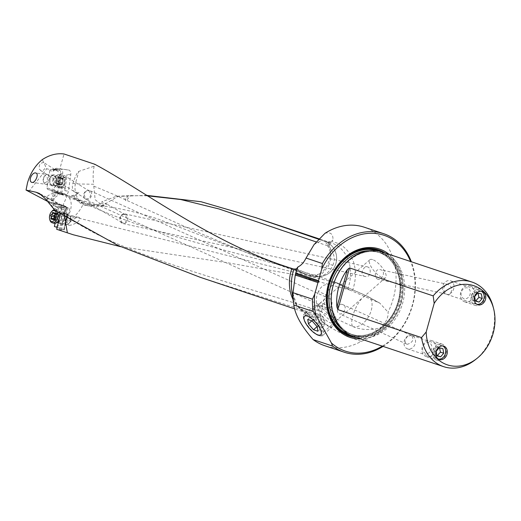 <?xml version="1.0" encoding="UTF-8"?>
<svg xmlns="http://www.w3.org/2000/svg" width="521" height="521" viewBox="0 0 521 521"><rect width="100%" height="100%" fill="white"/><g stroke="black" fill="none" stroke-linecap="round" stroke-linejoin="round"><path stroke-width="0.39" stroke-dasharray="2.6 1.95" d="M57.134 227.416L64.057 229.735L59.42 229.872L60.195 230.132L56.685 229.292M67.626 214.164L63.692 230.067L67.176 213.519L65.21 213.024L65.047 213.773L63.21 212.822A3.654 2.175 104 0 0 65.008 209.983L61.504 209.103L60.345 213.962M146.616 195.362L118.006 196.43L104.382 204.434C100.54 206.244 96.86 206.674 93.337 205.723L83.692 203.099C80.149 210.998 74.913 217.081 67.984 221.353C63.712 224.375 59.186 226.088 54.392 226.505M319.393 239.497L326.784 242.005L331.74 243.092A37.076 29.762 108.5 0 0 329.943 242.571A37.076 29.762 108.5 0 0 329.917 242.565A37.076 29.762 108.5 0 0 326.784 242.005M66.929 218.136L68.44 215.538L337.367 283.131A16.861 9.938 119.2 0 1 337.575 283.196A16.861 5.392 113.7 0 0 337.139 282.923A16.861 5.392 113.7 0 0 326.087 294.736A16.861 1.511 -154.5 0 0 318.468 291.708A16.861 1.511 -154.5 0 0 318.318 291.656L320.181 288.491L322.87 285.495L335.133 282.187L349.513 289.936L288.569 273.545L228.732 262.949L120.625 246.674M68.713 225.026C64.806 225.43 77.134 215.453 78.977 217.459C80.625 218.025 80.091 219.647 77.368 222.324C72.771 224.838 69.886 225.736 68.713 225.026L60.156 222.897A4.917 2.924 104 0 1 60.019 222.858A4.917 2.924 104 0 1 58.495 217.452A4.917 2.924 104 0 1 62.357 213.317A4.917 2.924 104 0 1 62.533 213.35A4.917 2.924 104 0 1 62.663 213.389A4.917 2.924 104 0 1 64.194 218.794A4.917 2.924 104 0 1 60.332 222.929A4.917 2.924 104 0 1 60.156 222.897M62.533 213.35L78.977 217.459M64.702 216.749L64.663 214.046A16.861 1.511 -154.5 0 0 68.44 215.538C72.823 206.127 72.028 199.139 66.05 194.587L65.802 194.45A3.654 2.156 -82.2 0 0 65.828 194.476A3.654 2.156 -82.2 0 0 68.453 191.174L70.745 174.893A4.494 2.651 -82.2 0 0 68.87 170.08A4.494 2.651 -82.2 0 0 68.752 170.054L59.869 168.745L64.037 153.982M64.663 214.046A7.906 4.702 -76 0 1 66.714 207.325A36.529 21.739 -76 0 0 62.631 205.118A36.529 21.739 -76 0 0 61.66 204.831A36.529 21.739 -76 0 0 61.296 204.746L51.175 202.532L50.96 203.424A55.063 32.764 104 0 1 53.266 203.62A55.063 32.764 104 0 1 54.698 203.874L60.228 205.085A3.654 2.175 104 0 1 60.26 205.098A3.654 2.175 104 0 1 61.504 209.103M53.051 204.193L53.481 204.297L53.116 205.548L58.026 207.723L61.537 208.602L66.812 196.612L57.877 193.096L68.57 195.994L55.174 192.737L53.051 204.193L50.96 203.424M67.176 213.519L67.261 214.541A3.51 2.091 104 0 1 66.336 214.58A3.51 2.091 104 0 1 65.548 209.82L65.268 208.244L62.246 207.579L60.677 206.388A3.654 2.175 104 0 1 62.331 205.658A3.654 2.175 104 0 1 62.422 205.678L58.202 204.753A55.063 32.764 -76 0 0 56.769 204.493A55.063 32.764 -76 0 0 53.481 204.297M55.356 192.75L57.877 193.096M293.193 268.901L309.038 275.524A18.268 10.876 -67.3 0 0 309.246 275.596A18.268 18.215 84.2 0 0 332.828 265.209A18.268 0.638 21.2 0 1 329.396 264.238A18.268 0.638 21.2 0 1 329.239 264.186L327.937 266.954L322.167 273.538L309.8 275.811L309.038 275.524C286.674 267.937 264.16 259.634 241.49 250.608L194.346 230.881L111.813 193.617L93.8 186.14L93.813 184.252L75.311 183.92A18.268 14.933 91 0 0 75.447 192.223A6.558 3.868 97.8 0 1 72.966 183.06C75.584 175.733 77.531 171.832 78.821 171.363L94.132 166.212L94.744 164.252M75.447 192.223L78.984 192.614L76.34 194.066A36.529 21.537 97.8 0 1 67.359 195.929A36.529 21.537 97.8 0 1 65.763 195.603M55.519 191.246L57.544 191.526A3.51 2.071 -82.2 0 0 58.665 192.777A3.51 2.071 -82.2 0 0 58.893 192.829A3.51 2.071 -82.2 0 0 61.035 191.051A3.51 2.071 -82.2 0 0 61.231 187.28L63.034 177.889L60.788 177.576L59.205 187L57.421 185.789A3.51 2.071 -82.2 0 0 56.919 185.489A3.51 2.071 -82.2 0 0 54.119 189.592L55.519 191.246L47.776 189.501L59.251 192.203L59.837 193.05A3.654 2.156 -82.2 0 0 60.807 193.773A3.654 2.156 -82.2 0 0 60.905 193.792L60.267 193.656A55.063 32.465 -82.2 0 1 58.847 193.395A55.063 32.465 -82.2 0 1 55.272 192.216L55.174 192.737M60.267 193.656L65.796 194.444A16.861 16.861 0 0 0 46.362 197.192L61.621 205.137L58.554 204.063L61.296 204.746M200.259 277.309L317.185 314.632L320.128 317.484A38.815 31.156 -71.5 0 1 312.971 316.755A38.815 31.156 -71.5 0 1 312.945 316.748A38.815 31.156 -71.5 0 1 291.773 290.379L296.456 303.756L299.497 307.722L308.224 313.414A37.076 29.762 108.5 0 0 310.015 313.942A37.076 29.762 108.5 0 0 310.041 313.948A37.076 29.762 108.5 0 0 317.185 314.632M320.128 317.484L321.731 320.78C330.561 328.536 343.717 335.4 361.196 341.385A62.455 50.14 -71.5 0 1 327.768 346.582A62.455 50.14 -71.5 0 1 324.739 345.703M383.065 346.393A62.455 50.14 108.5 0 0 411.362 261.776M361.196 341.385C373.922 336.631 380.304 332.092 380.337 327.768L384.785 323.092C387.292 319.393 388.386 315.746 388.067 312.157A62.455 50.14 -71.5 0 0 364.355 227.241M332.828 265.209C335.674 259.197 334.137 252.516 328.217 245.17L323.723 240.735L325.456 241.457A18.268 10.876 -67.3 0 0 325.006 241.295A18.268 18.215 -95.8 0 1 320.265 276.488L320.265 276.488A18.268 18.215 -95.8 0 1 311.805 275.335A18.268 10.876 -67.3 0 0 328.738 261.77A18.268 10.876 -67.3 0 0 325.456 241.457A18.268 18.268 0 0 1 320.265 276.488L317.706 276.749A18.268 18.268 0 0 1 309.474 275.694M324.707 241.321L323.919 240.839C322.453 240.148 319.171 241.392 314.078 244.57M327.592 242.18L330.568 241.444L332.971 240.025L328.165 245.984L327.637 245.795C332.952 254.567 329.936 261.203 330.158 261.268L329.239 264.186M328.165 245.984L328.217 245.17M327.637 245.795L316.781 242.122M147.306 195.811L130.413 195.662L116.411 196.248L102.136 201.712A14.595 6.096 -178.4 0 1 101.829 201.803L102.136 201.712M132.314 195.603L130.413 195.662C126.929 200.181 125.307 201.744 125.548 200.344L124.363 195.85M118.006 196.43L116.411 196.248M330.568 241.444A38.815 31.156 -71.5 0 1 333.779 242.024A38.815 31.156 -71.5 0 1 333.805 242.037A38.815 31.156 -71.5 0 1 352.281 291.076L379.796 303.124L388.067 312.157M324.961 233.33C330.555 231.76 333.225 233.994 332.971 240.025M349.513 289.936L352.281 291.076M318.318 291.656L317.23 294.463C316.599 296.397 314.489 305.326 320.272 311.35L319.77 311.03C235.551 283.671 141.015 259.634 85.62 228.198L54.946 210.399M52.107 200.455A16.861 9.938 -60.8 0 1 65.216 194.235A16.861 9.938 -60.8 0 1 66.05 194.587C60.019 191.969 54.249 194.229 48.733 201.353L52.875 207.176L85.62 228.198M321.731 320.78L319.77 311.03M320.272 311.35L352.854 326.563A16.861 5.392 -66.3 0 1 355.843 307.813A16.861 5.392 -66.3 0 1 366.895 295.993A16.861 5.392 -66.3 0 1 367.331 296.267A16.861 9.938 119.2 0 1 368.347 296.716A16.861 9.938 119.2 0 1 369.649 314.619A16.861 9.938 119.2 0 1 353.023 326.641L352.854 326.563M353.023 326.641C361.698 330.067 370.802 330.444 380.337 327.768M326.087 294.736A16.861 5.392 113.7 0 0 322.453 312.548M55.135 210.217L52.875 207.176M46.362 197.192L48.056 200.292A16.516 4.363 39.3 0 0 48.733 201.353M61.66 204.831L58.645 204.082L42.364 195.544M66.714 207.325L61.621 205.137M47.411 201.308L58.554 204.063M48.44 201.848L51.175 202.532L53.696 192.086L51.97 191.845L52.178 190.608M50.29 169.657L51.221 169.358L55.115 170.152L53.409 170.302L53.122 171.324L49.814 170.575L50.29 169.657L46.753 168.771L42.266 159.634M49.814 170.575L46.89 187.964L54.119 189.592A3.51 2.071 97.8 0 0 55.519 192.347A3.51 2.071 97.8 0 0 55.74 192.399L58.893 192.829M47.776 189.501L46.89 187.964M28.746 191.572L46.753 168.771M52.198 169.494L55.962 169.24L56.242 168.25L59.869 168.745M43.731 162.624L43.432 162.539C40.058 162.995 38.697 165.209 39.355 169.182L41.126 170.725C43.458 170.79 44.923 169.312 45.529 166.29M88.674 190.836L89.443 191.161L90.615 195.668C89.619 198.032 88.108 199.094 86.076 198.84L85.307 198.521L84.115 194.066C85.092 191.663 86.616 190.588 88.674 190.836M86.095 199.634A4.917 3.868 114.3 0 0 91.37 195.903A4.917 3.868 114.3 0 0 89.605 190.491A4.917 3.868 114.3 0 0 89.084 190.308A4.917 3.868 114.3 0 0 83.809 194.04A4.917 3.868 114.3 0 0 85.568 199.458A4.917 3.868 114.3 0 0 86.095 199.634M326.752 308.074C320.975 306.791 326.042 297.699 329.591 298.67C333.59 299.178 332.6 309.995 326.752 308.074L85.568 199.458M329.591 298.67L89.605 190.491M332.756 321.542A11.944 4.201 48.9 0 1 322.506 312.665A11.944 4.201 48.9 0 1 319.803 303.404A11.944 4.201 48.9 0 1 319.822 303.385A11.944 4.201 48.9 0 1 322.545 303.261A11.944 4.201 48.9 0 1 332.776 312.112A11.944 4.201 48.9 0 1 335.517 321.385A11.944 4.201 48.9 0 1 335.498 321.405A11.944 4.201 48.9 0 1 332.756 321.542M372.613 259.608A11.944 4.201 -131.1 0 0 369.864 259.745A11.944 4.201 -131.1 0 0 372.567 269.005A11.944 4.201 -131.1 0 0 382.818 277.888A11.944 4.201 -131.1 0 0 385.566 277.745A11.944 4.201 -131.1 0 0 382.863 268.484A11.944 4.201 -131.1 0 0 372.613 259.608M365.006 276.41C358.969 275.225 363.508 265.593 367.448 266.876C371.779 267.677 371.102 278.234 365.006 276.41L122.819 223.522A4.917 4.005 102.3 0 0 127.756 219.686A4.917 4.005 102.3 0 0 125.014 213.929A4.917 4.005 102.3 0 0 124.923 213.91A4.917 4.005 102.3 0 0 119.986 217.745A4.917 4.005 102.3 0 0 122.728 223.496A4.917 4.005 102.3 0 0 122.819 223.522M124.923 213.91L367.448 266.876M378.07 279.263C373.739 278.461 374.417 267.905 380.512 269.728C386.549 270.913 382.004 280.545 378.07 279.263L446.334 294.085C442.433 289.806 442.811 286.576 447.454 284.401L448.197 284.512C452.391 286.934 452.931 290.021 449.831 293.766C450.085 294.606 449.161 294.788 447.057 294.326A7.027 5.64 108.5 0 1 446.341 294.209A7.027 5.64 108.5 0 1 446.002 294.111L477.783 304.739M448.099 284.486L380.512 269.728M342.558 304.518C336.735 302.59 335.706 313.401 339.725 313.916C343.248 314.899 348.354 305.814 342.558 304.518L411.46 335.504M408.054 335.928A7.027 5.64 108.5 0 0 403.964 342.772A7.027 5.64 108.5 0 0 407.52 348.855A7.027 5.64 108.5 0 0 407.865 348.959A7.027 5.64 108.5 0 0 415.165 343.775A7.027 5.64 108.5 0 0 411.981 335.531A7.027 5.64 108.5 0 0 411.636 335.433A7.027 5.64 108.5 0 0 410.822 335.309C410.978 335.622 410.053 335.824 408.054 335.928C404.498 339.425 404.12 342.186 406.927 344.192L339.725 313.916M382.31 346.139A61.048 49.013 108.5 0 0 410.607 261.522M389.076 254.326A46.577 37.395 -71.5 0 1 401.046 302.284A46.577 37.395 -71.5 0 1 360.779 338.937M382.056 251.975A44.611 35.812 -71.5 0 1 402.694 302.962A44.611 35.812 -71.5 0 1 353.759 336.592M475.263 359.777A44.611 35.812 108.5 0 0 492.547 333.01A44.611 35.812 108.5 0 0 493.068 306.55M406.927 344.192L407.552 344.257C412.906 342.317 414.241 339.412 411.557 335.55L410.822 335.309M411.557 335.55L410.958 335.335M449.831 293.766A7.027 5.64 108.5 0 0 454.019 286.928A7.027 5.64 108.5 0 0 450.457 280.786A7.027 5.64 108.5 0 0 450.118 280.689A7.027 5.64 108.5 0 0 442.817 285.866A7.027 5.64 108.5 0 0 446.002 294.111M448.197 284.512L447.454 284.401M122.63 222.747L121.927 222.46L120.305 217.837C121.132 215.303 122.604 214.183 124.721 214.463L125.431 214.75L126.981 219.497C126.154 221.92 124.701 223.001 122.63 222.747M121.927 222.46L89.788 203.926C88.668 204.291 99.557 205.6 101.035 203.118L101.829 201.803M93.8 186.14L95.148 199.686L103.171 206.069L103.718 206.114L104.154 205.157C106.102 205.235 106.792 204.805 106.219 203.861L101.966 201.848M128.081 195.733L125.548 200.344M94.132 166.212C92.914 172.79 92.803 178.801 93.813 184.252M104.154 205.157C103.314 205.476 100.012 205.437 94.255 205.033L90.146 202.721L80.312 200.168L74.288 197.042L74.171 196.222L76.965 194.151L76.34 194.066M78.984 192.614L76.965 194.151M76.138 194.756A18.268 14.933 91 0 0 86.812 205.489A18.268 14.933 91 0 0 89.592 205.86L89.592 205.86A18.268 14.933 91 0 0 94.255 205.033M89.104 203.652L90.146 202.721M74.171 196.222L68.57 195.994M83.692 203.099L66.812 196.612M67.984 221.353L61.537 208.602M55.063 223.34L58.137 208.765A1.407 1.127 98.1 0 0 58.026 207.723M62.246 207.579L55.167 206.576M60.475 206.596L53.116 205.548M65.047 213.773L65.62 213.428A3.654 2.175 -76 0 0 67.561 209.676A3.654 2.175 -76 0 0 66.18 206.57A3.654 2.175 -76 0 0 66.141 206.563L64.838 206.277A3.654 2.175 -76 0 0 64.741 206.264A3.654 2.175 -76 0 0 63.087 206.987L62.461 207.638M60.195 230.132L65.008 209.983M59.42 229.872L62.982 212.965M61.387 230.035L64.832 213.721M62.305 212.581A5.62 3.347 104 0 1 64.467 218.546A5.62 3.347 104 0 1 59.987 223.568A5.62 3.347 104 0 1 57.824 217.602A5.62 3.347 104 0 1 62.305 212.581M67.261 214.541A3.51 2.091 -76 0 0 69.423 211.116A3.51 2.091 -76 0 0 68.225 207.814A3.51 2.091 -76 0 0 68.134 207.788A3.51 2.091 -76 0 0 65.548 209.82L58.137 208.765M63.295 207.755A3.51 2.091 104 0 1 65.066 207.026A3.51 2.091 104 0 1 65.158 207.052A3.51 2.091 104 0 1 66.414 209.54A3.51 2.091 104 0 1 65.21 213.024M55.962 169.24L59.212 169.97L55.115 170.152M56.242 168.25L61.224 168.98A4.494 2.651 -82.2 0 0 61.204 168.98A4.494 2.651 -82.2 0 0 59.29 169.892L59.212 169.97M52.126 185.873A5.62 3.315 -82.2 0 0 56.294 181.061A5.62 3.315 -82.2 0 0 53.982 174.795A5.62 3.315 -82.2 0 0 49.814 179.602A5.62 3.315 -82.2 0 0 52.126 185.873M57.544 191.526L50.016 189.813M59.251 192.203L56.594 191.292M56.672 193.167A55.063 32.465 97.8 0 1 55.252 192.9A55.063 32.465 97.8 0 1 51.97 191.845M55.272 192.216L53.696 192.086M61.367 186.472L61.83 187.143A3.654 2.156 97.8 0 1 62.155 191.331A3.654 2.156 97.8 0 1 59.752 193.643L58.43 193.447A3.654 2.156 97.8 0 1 58.339 193.434A3.654 2.156 97.8 0 1 57.362 192.711L56.366 191.259M63.034 177.889L65.835 177.563A4.494 2.651 -82.2 0 0 67.15 174.405L64.858 190.679A3.654 2.156 -82.2 0 0 64.304 187.488L61.589 186.505M65.815 194.476L59.739 193.643A3.654 2.156 97.8 0 1 59.739 193.643L65.828 194.476M51.221 169.358L54.138 170.022L54.79 169.273A4.494 2.651 97.8 0 1 56.711 168.361L60.657 168.947A4.494 2.651 97.8 0 1 60.775 168.967A4.494 2.651 97.8 0 1 62.709 172.243A4.494 2.651 97.8 0 1 61.335 176.945L60.788 177.576L58.945 176.671L59.804 175.681A3.093 1.823 97.8 0 0 60.742 172.379A3.093 1.823 97.8 0 0 59.335 170.185A1.407 1.133 -81.6 0 1 60.657 168.947L68.752 170.054M59.205 187L61.231 187.28M58.945 176.671L57.421 185.789A3.51 2.071 97.8 0 1 58.144 189.846A3.51 2.071 97.8 0 1 55.74 192.399M65.653 177.772L64.076 187.156M51.866 185.105A4.917 2.898 -82.2 0 0 52.035 185.15A4.917 2.898 -82.2 0 0 52.178 185.176A4.917 2.898 -82.2 0 0 55.682 180.969A4.917 2.898 -82.2 0 0 53.832 175.505A4.917 2.898 -82.2 0 0 53.663 175.46A4.917 2.898 -82.2 0 0 53.52 175.434A4.917 2.898 -82.2 0 0 50.023 179.641A4.917 2.898 -82.2 0 0 51.866 185.105M44.552 182.689A3.51 2.071 -82.2 0 0 47.242 179.927A3.51 2.071 -82.2 0 0 45.959 175.831A3.51 2.071 -82.2 0 0 44.083 176.678A3.51 2.071 -82.2 0 0 43.432 181.432A3.51 2.071 -82.2 0 0 44.552 182.689M47.365 174.62A4.917 2.898 -82.2 0 0 47.046 174.542A4.917 2.898 -82.2 0 0 44.741 175.798A4.917 2.898 -82.2 0 0 43.829 182.461A4.917 2.898 -82.2 0 0 45.399 184.213A4.917 2.898 -82.2 0 0 45.711 184.284A4.917 2.898 -82.2 0 0 49.208 180.077A4.917 2.898 -82.2 0 0 47.365 174.62M59.869 174.502A6.747 3.973 -82.2 0 0 59.44 174.405A6.747 3.973 -82.2 0 0 57.694 174.795A6.747 3.973 -82.2 0 0 54.581 180.54A6.747 3.973 -82.2 0 0 56.034 186.915A6.747 3.973 -82.2 0 0 57.173 187.664A6.747 3.973 -82.2 0 0 57.603 187.762A6.747 3.973 -82.2 0 0 62.403 181.992A6.747 3.973 -82.2 0 0 59.869 174.502M59.199 187.944A6.747 3.973 97.8 0 1 56.665 180.455A6.747 3.973 97.8 0 1 61.465 174.678A6.747 3.973 97.8 0 1 61.895 174.782A6.747 3.973 97.8 0 1 64.05 177.192A6.747 3.973 97.8 0 1 62.794 186.323A6.747 3.973 97.8 0 1 59.628 188.042A6.747 3.973 97.8 0 1 59.199 187.944M60.325 186.967A5.62 3.315 97.8 0 1 58.267 180.422A5.62 3.315 97.8 0 1 62.572 176A5.62 3.315 97.8 0 1 64.363 178.006A5.62 3.315 97.8 0 1 63.321 185.619A5.62 3.315 97.8 0 1 60.325 186.967M63.061 178.384A0.69 0.404 -82.2 0 0 62.741 178.488A1.596 0.944 97.8 0 1 62.11 178.755A1.596 0.944 97.8 0 1 62.012 178.736A1.596 0.944 97.8 0 1 61.465 178.058A0.69 0.404 -82.2 0 0 60.677 178.495A1.596 0.944 97.8 0 1 59.648 180.188A0.69 0.404 -82.2 0 0 59.381 181.49A1.596 0.944 97.8 0 1 59.628 183.613A0.69 0.404 -82.2 0 0 60.149 184.48A1.596 0.944 97.8 0 1 60.781 184.213A1.596 0.944 97.8 0 1 60.885 184.239A1.596 0.944 97.8 0 1 61.426 184.909A0.69 0.404 -82.2 0 0 62.214 184.48A1.596 0.944 97.8 0 1 63.243 182.78A0.69 0.404 -82.2 0 0 63.51 181.484A1.596 0.944 97.8 0 1 63.262 179.354A0.69 0.404 -82.2 0 0 63.061 178.384M63.262 179.354L59.7 178.866L59.648 177.915L58.319 178.234L62.11 178.755M59.7 178.866L59.948 180.989L63.51 181.484M63.243 182.78L59.681 182.291L60.293 181.764L59.948 180.989M59.681 182.291L58.254 184.734L57.089 183.718L56.424 184.121L55.851 180.279A7.854 0.697 11.6 0 0 57.232 180.904A7.854 0.697 11.6 0 0 60.293 181.764M57.089 183.718L56.587 183.991L60.149 184.48M59.648 180.188L56.086 179.699L55.851 180.279M56.086 179.699L57.818 177.303L58.319 178.234M69.69 216.586A3.51 2.091 104 0 1 70.817 218.052A3.51 2.091 104 0 1 69.677 222.636A3.51 2.091 104 0 1 67.802 223.353A3.51 2.091 104 0 1 66.76 219.308A3.51 2.091 104 0 1 69.69 216.586M66.33 224.427A4.917 2.924 104 0 1 64.838 218.879A4.917 2.924 104 0 1 68.837 214.926A4.917 2.924 104 0 1 68.967 214.965A4.917 2.924 104 0 1 70.55 217.016A4.917 2.924 104 0 1 68.948 223.431A4.917 2.924 104 0 1 66.46 224.466A4.917 2.924 104 0 1 66.33 224.427M54.002 223.235A6.747 4.012 104 0 1 51.963 215.622A6.747 4.012 104 0 1 57.447 210.197A6.747 4.012 104 0 1 57.629 210.25A6.747 4.012 104 0 1 58.958 211.246A6.747 4.012 104 0 1 59.928 213.688M57.733 212.255A6.747 4.012 -76 0 0 55.656 209.761A6.747 4.012 -76 0 0 55.48 209.709A6.747 4.012 -76 0 0 54.34 209.696M52.061 211.135A6.747 4.012 -76 0 0 49.866 219.934M60.039 215.245A6.747 4.012 104 0 1 58.938 219.855M54.334 216.892L54.438 219.914L55.864 219.66L56.268 220.526L58.196 218.188L54.718 217.316M55.076 216.039L58.547 216.905L58.196 218.188M58.547 216.905L58.144 213.805L57.421 214.242L56.314 213.193L54.692 215.616M442.791 345.951A6.968 5.594 108.5 0 0 441.815 345.586A6.968 5.594 108.5 0 0 434.507 350.933A6.968 5.594 108.5 0 0 438.07 359.002A6.968 5.594 108.5 0 0 438.402 359.073M441.73 344.016A8.427 6.766 108.5 0 0 432.964 350.236A8.427 6.766 108.5 0 0 436.793 360.128A8.427 6.766 108.5 0 0 437.197 360.245A8.427 6.766 108.5 0 0 445.963 354.026A8.427 6.766 108.5 0 0 442.14 344.14A8.427 6.766 108.5 0 0 441.73 344.016M426.556 356.683A8.427 6.766 -71.5 0 1 426.145 356.566A8.427 6.766 -71.5 0 1 422.316 346.68A8.427 6.766 -71.5 0 1 431.082 340.46A8.427 6.766 -71.5 0 1 431.492 340.578A8.427 6.766 -71.5 0 1 435.315 350.464A8.427 6.766 -71.5 0 1 426.556 356.683M425.716 353.453A5.62 4.513 -71.5 0 1 422.844 346.947A5.62 4.513 -71.5 0 1 428.737 342.629A5.62 4.513 -71.5 0 1 431.609 349.135A5.62 4.513 -71.5 0 1 425.716 353.453M442.915 348.692L439.737 347.631A8.701 0.326 15.6 0 0 436.051 346.712A8.72 4.643 -39.4 0 0 432.997 350.288L436.175 351.349M439.229 347.774L436.051 346.712M432.997 350.288A8.72 4.311 -111.5 0 0 433.785 354.827A8.701 0.326 -164.4 0 1 436.911 355.602M436.963 355.889L433.785 354.827M481.267 291.2A6.968 5.594 108.5 0 0 480.297 290.835A6.968 5.594 108.5 0 0 472.983 296.189A6.968 5.594 108.5 0 0 476.546 304.251A6.968 5.594 108.5 0 0 476.884 304.323M480.212 289.272A8.427 6.766 108.5 0 0 471.446 295.492A8.427 6.766 108.5 0 0 475.269 305.378A8.427 6.766 108.5 0 0 475.68 305.501A8.427 6.766 108.5 0 0 484.445 299.275A8.427 6.766 108.5 0 0 480.616 289.389A8.427 6.766 108.5 0 0 480.212 289.272M465.032 301.939A8.427 6.766 -71.5 0 1 464.628 301.822A8.427 6.766 -71.5 0 1 460.798 291.929A8.427 6.766 -71.5 0 1 469.564 285.71A8.427 6.766 -71.5 0 1 469.975 285.827A8.427 6.766 -71.5 0 1 473.797 295.72A8.427 6.766 -71.5 0 1 465.032 301.939M464.198 298.702A5.62 4.513 -71.5 0 1 461.326 292.196A5.62 4.513 -71.5 0 1 467.22 287.885A5.62 4.513 -71.5 0 1 470.092 294.385A5.62 4.513 -71.5 0 1 464.198 298.702M481.397 293.948L478.219 292.887A8.701 0.326 15.6 0 0 474.533 291.962A8.72 4.643 -39.4 0 0 471.472 295.537L474.651 296.605M477.711 293.023L474.533 291.962M471.472 295.537A8.72 4.311 -111.5 0 0 472.267 300.076A8.701 0.326 -164.4 0 1 475.393 300.851M475.445 301.138L472.267 300.076M307.123 315.133A13.331 4.696 -131.1 0 0 303.372 317.185A13.331 4.696 -131.1 0 0 308.621 327.637A13.331 4.696 -131.1 0 0 318.52 335.537A13.331 4.696 -131.1 0 0 319.607 335.804A13.331 4.696 -131.1 0 0 319.894 327.064A13.331 4.696 -131.1 0 0 307.123 315.133M307.37 313.896A14.23 5.008 48.9 0 1 319.529 324.394A14.23 5.008 48.9 0 1 322.857 335.465A14.23 5.008 48.9 0 1 320.702 335.96A14.23 5.008 48.9 0 1 319.536 335.674A14.23 5.008 48.9 0 1 308.966 327.24A14.23 5.008 48.9 0 1 303.365 316.084A14.23 5.008 48.9 0 1 304.153 314.013A14.23 5.008 48.9 0 1 307.37 313.896M329.285 326.582A13.715 4.826 48.9 0 1 317.465 316.312A13.715 4.826 48.9 0 1 314.463 305.71A13.715 4.826 48.9 0 1 316.442 305.319A13.715 4.826 48.9 0 1 317.569 305.593A13.715 4.826 48.9 0 1 327.748 313.72A13.715 4.826 48.9 0 1 333.147 324.472A13.715 4.826 48.9 0 1 332.489 326.38A13.715 4.826 48.9 0 1 329.285 326.582M320.747 306.016A10.902 3.836 48.9 0 1 328.849 312.476A10.902 3.836 48.9 0 1 333.134 321.027A10.902 3.836 48.9 0 1 330.067 322.701A10.902 3.836 48.9 0 1 319.62 312.945A10.902 3.836 48.9 0 1 319.855 305.794A10.902 3.836 48.9 0 1 320.747 306.016M311.897 320.832L315.361 317.817L320.441 323.704L324.837 325.176L317.901 331.226M317.074 326.641L320.441 323.704M324.837 325.176L324.896 322.44L324.16 320.754L319.08 314.866L317.146 313.707L314.684 313.395L315.361 317.817M317.217 326.804L324.16 320.754M312.144 320.916L319.08 314.866M307.742 319.445L314.684 313.395M347.65 289.272A37.076 29.762 108.5 0 0 331.74 243.092L319.783 239.093M58.202 204.753L54.698 203.874M293.062 299.608A37.076 29.762 108.5 0 0 308.224 313.414L294.632 308.875M296.429 268.908L311.805 275.335L309.246 275.596L293.349 268.947M377.94 302.206L367.331 296.267L337.575 283.196L349.838 290.054M48.056 200.292L45.587 198.996M356.794 337.608A45.503 36.529 108.5 0 0 399.6 301.867A45.503 36.529 108.5 0 0 385.091 252.991M352.411 336.104A44.708 35.89 108.5 0 0 398.793 301.652A44.708 35.89 108.5 0 0 380.688 251.558M378.155 250.972A44.331 35.591 -71.5 0 1 398.5 301.581A44.331 35.591 -71.5 0 1 350.04 335.049M368.699 250.751A43.204 34.686 -71.5 0 1 378.272 252.19A43.204 34.686 -71.5 0 1 398.259 301.574A43.204 34.686 -71.5 0 1 350.867 334.143A43.204 34.686 -71.5 0 1 342.349 329.532M333.16 285.521A43.204 34.686 108.5 0 0 353.147 334.905A43.204 34.686 108.5 0 0 400.538 302.336A43.204 34.686 108.5 0 0 380.551 252.959A43.204 34.686 108.5 0 0 333.16 285.521M401.248 302.551A43.536 34.953 -71.5 0 1 355.602 335.98A43.536 34.953 -71.5 0 1 333.349 285.612A43.536 34.953 -71.5 0 1 378.995 252.177A43.536 34.953 -71.5 0 1 401.248 302.551M101.035 203.118L104.382 204.434M72.966 183.06A18.268 0.684 15.6 0 0 75.311 183.92L78.821 171.363M86.812 205.489A18.268 10.329 104.1 0 1 85.464 205.307A18.268 10.329 104.1 0 1 85.014 205.176A18.268 10.329 104.1 0 1 80.312 200.168M93.337 205.723L68.655 196.013M65.268 208.244L57.362 207.124M64.838 206.277L62.422 205.678M60.228 205.085L66.141 206.563M65.62 213.428L63.21 212.822M60.677 206.388L63.087 206.987M53.122 171.324L54.073 170.224A1.407 0.84 -139.1 0 1 54.138 169.455A1.407 0.84 -139.1 0 1 54.79 169.273L59.29 169.892M53.344 170.374L54.138 169.455L56.711 168.361A4.494 2.651 97.8 0 1 56.724 168.368A1.407 1.133 98.4 0 0 55.402 169.599L59.335 170.185M54.073 170.224A3.093 1.823 97.8 0 1 55.402 169.599M58.43 193.447L60.905 193.792M64.858 190.679L68.453 191.174M61.83 187.143L64.304 187.488M70.745 174.893L67.15 174.405M65.835 177.563L61.335 176.945A1.407 0.84 -139.1 0 1 59.804 175.681M59.837 193.05L57.362 192.711M54.705 185.496A4.917 2.898 97.8 0 1 52.862 180.032A4.917 2.898 97.8 0 1 56.359 175.824A4.917 2.898 97.8 0 1 56.672 175.896A4.917 2.898 97.8 0 1 58.521 181.36A4.917 2.898 97.8 0 1 55.018 185.567A4.917 2.898 97.8 0 1 54.705 185.496M57.271 175.792A5.106 3.009 -82.2 0 0 55.623 176.013A5.106 3.009 -82.2 0 0 53.272 180.364A5.106 3.009 -82.2 0 0 54.366 185.189A5.106 3.009 -82.2 0 0 55.233 185.756A5.106 3.009 -82.2 0 0 59.14 181.738A5.106 3.009 -82.2 0 0 57.271 175.792M62.741 178.488L59.179 178M62.214 184.48L58.652 183.991M61.426 184.909L57.864 184.421M59.628 183.613L56.066 183.125M59.381 181.49L55.819 181.002M60.677 178.495L57.115 178.006M61.465 178.058L57.896 177.57M58.385 222.174A4.917 2.924 -76 0 0 61.556 217.452A4.917 2.924 -76 0 0 59.895 212.698A4.917 2.924 -76 0 0 59.765 212.659A4.917 2.924 -76 0 0 55.767 216.612A4.917 2.924 -76 0 0 57.258 222.167A4.917 2.924 -76 0 0 57.388 222.206A4.917 2.924 -76 0 0 57.805 222.259M57.727 222.291L58.17 222.089A5.106 3.041 104 0 1 56.659 222.213A5.106 3.041 104 0 1 55.141 216.332A5.106 3.041 104 0 1 59.401 212.379A5.106 3.041 104 0 1 60.403 213.135A5.106 3.041 104 0 1 61.029 217.824A5.106 3.041 104 0 1 58.437 221.953M53.552 218.989L57.03 219.855M53.311 219.562L56.196 220.279M54.966 213.936L58.437 214.808M55.031 213.213L57.961 213.949M53.214 212.653L56.685 213.519M55.037 213.74L55.858 213.942M53.585 218.781L54.444 218.996M51.442 218.983L54.92 219.849M259.745 219.015L255.694 217.661M379.796 303.124L368.347 296.716A16.861 16.861 0 0 0 366.895 295.993L337.139 282.923A16.861 16.861 0 0 0 335.133 282.187M335.446 282.284C253.968 253.499 156.378 240.103 65.796 194.444M46.616 197.257L39.283 193.408M89.469 191.181L44.187 162.858M85.281 198.501L40.377 170.413M319.803 303.404L369.864 259.745M335.498 321.405L385.566 277.745M335.517 321.385L320.708 334.743M319.822 303.385L304.577 316.24M350.867 334.143C368.712 340.871 392.079 324.922 398.057 301.49C404.42 280.22 395.029 257.218 378.272 252.19L380.551 252.959C362.707 246.225 339.34 262.174 333.368 285.606C326.999 306.882 336.397 329.878 353.147 334.905L350.867 334.143M411.981 335.531L443.755 346.159M407.52 348.855L439.301 359.483M450.457 280.786L482.238 291.415M125.431 214.75L105.366 203.255M309.8 275.811C254.938 255.804 205.04 237.14 160.097 219.81C141.184 213.219 122.207 208.634 103.171 206.069M103.718 206.114L89.592 205.86A18.268 18.268 0 0 1 74.288 197.042M67.359 195.929L70.153 196.313M66.18 206.57L60.26 205.098M67.613 214.209L64.291 229.95M68.134 207.788L65.066 207.026M47.698 189.488L55.421 191.233M52.178 185.176L32.107 182.415M53.52 175.434L35.669 172.979M43.432 181.432L43.829 182.461M44.083 176.678L44.741 175.798M57.694 174.795L55.623 176.013L47.046 174.542M56.034 186.915L54.366 185.189L45.711 184.284M61.465 174.678L59.44 174.405M64.363 178.006L64.05 177.192M63.321 185.619L62.794 186.323M59.628 188.042L57.603 187.762M59.583 177.902L63.015 178.371M58.293 184.74L61.706 185.209M57.017 183.698L60.781 184.213M56.45 184.128L59.876 184.597M57.766 177.29L61.185 177.759M58.958 211.246L60.403 213.135L59.765 212.659L68.837 214.926M55.48 209.709L57.447 210.197M58.319 222.434L66.46 224.466M70.817 218.052L70.55 217.016M69.677 222.636L68.948 223.431M56.288 220.533L52.96 219.706M58.131 213.805L54.803 212.972M57.453 214.248L55.05 213.649M56.294 213.193L52.973 212.36M54.464 219.927L51.13 219.094M55.864 219.66L53.539 219.074M426.145 356.566L436.793 360.128M431.492 340.578L442.14 344.14M464.628 301.822L475.269 305.378M469.975 285.827L480.616 289.389M319.607 335.804L320.702 335.96M303.372 317.185L303.365 316.084M314.463 305.71L304.153 314.013M332.489 326.38L322.857 335.465M333.134 321.027L333.147 324.472M319.855 305.794L316.442 305.319M324.746 321.861L322.929 316.521L317.914 314.013"/><path stroke-width="0.78" d="M120.625 246.674L73.285 234.769L56.685 229.292L60.345 213.962M55.063 223.34L54.392 226.505L57.134 227.416M319.393 239.497L255.7 217.654L201.06 201.738L146.616 195.362M67.365 232.867L65.314 220.904L66.929 218.136M65.314 220.904L64.702 216.749M410.607 261.522A61.048 49.013 108.5 0 0 381.138 234.463A61.048 49.013 108.5 0 0 321.717 269.083L318.487 280.656L295.798 273.069L297.966 266.941L296.429 268.908L293.968 269.077L291.871 268.458C213.089 244.004 141.66 189.077 94.744 164.252L64.037 153.982C56.711 153.037 49.449 154.926 42.266 159.634C35.252 165.431 30.329 173.187 27.496 182.891L26.05 190.08L47.411 201.308M294.632 308.875L200.259 277.309L117.961 245.45L54.946 210.399L45.587 198.996L39.283 193.408L36.034 192.223L26.05 190.08M35.988 173.057C32.198 171.578 27.782 181.21 31.794 182.343C35.05 183.653 39.342 173.962 35.988 173.057L35.669 172.979M344.127 352.183L324.739 345.703A62.455 50.14 -71.5 0 1 313.101 339.562C301.568 326.328 295.147 314.814 293.824 305.039A62.455 50.14 -71.5 0 1 293.694 304.153A62.455 50.14 -71.5 0 1 293.062 292.698L295.264 274.984L317.953 282.571L314.723 294.15L312.45 299.178A62.455 50.14 108.5 0 0 313.212 311.519L315.824 315.036L331.467 343.059L332.489 346.048A62.455 50.14 108.5 0 0 344.127 352.183A62.455 50.14 108.5 0 0 347.149 353.069A62.455 50.14 108.5 0 0 383.065 346.393M295.798 273.069L295.264 274.984M411.362 261.776A62.455 50.14 108.5 0 0 383.743 233.727L364.355 227.241A62.455 50.14 -71.5 0 0 361.333 226.361A62.455 50.14 -71.5 0 0 324.961 233.33L314.078 244.57L306.061 258.058L322.401 263.522L321.717 269.083M383.743 233.727A62.455 50.14 108.5 0 0 380.721 232.841A62.455 50.14 108.5 0 0 322.401 263.522M313.101 339.562L332.489 346.048M306.061 258.058C303.86 262.48 301.164 265.436 297.966 266.941M316.781 242.122L219.107 208.986L180.702 199.523L147.306 195.811M307.377 316.11A12.276 4.318 48.9 0 1 317.895 325.208A12.276 4.318 48.9 0 1 320.708 334.743A12.276 4.318 48.9 0 1 317.869 334.905A12.276 4.318 48.9 0 1 307.312 325.749A12.276 4.318 48.9 0 1 304.577 316.24A12.276 4.318 48.9 0 1 307.377 316.11M313.212 311.519L293.824 305.039M293.062 292.698L312.45 299.178M314.723 294.15A61.048 49.013 108.5 0 0 315.824 315.036M331.467 343.059A61.048 49.013 108.5 0 0 348.321 351.981A61.048 49.013 108.5 0 0 382.31 346.139M318.487 280.656L318.995 281.809L317.953 282.571M360.779 338.937A46.577 37.395 -71.5 0 1 328.412 284.16A46.577 37.395 -71.5 0 1 389.076 254.326M295.407 273.922L318.995 281.809M443.612 366.641L353.759 336.592A44.611 35.812 -71.5 0 1 333.121 285.606A44.611 35.812 -71.5 0 1 382.056 251.975L471.909 282.024A44.611 35.812 108.5 0 0 469.747 281.399A44.611 35.812 108.5 0 0 433.185 295.882L434.175 303.404L426.198 331.981L421.535 337.608A44.611 35.812 108.5 0 0 443.612 366.641A44.611 35.812 108.5 0 0 445.774 367.272A44.611 35.812 108.5 0 0 475.263 359.777L476.962 358.428A41.719 33.494 108.5 0 0 493.608 308.647A41.719 33.494 108.5 0 0 471.805 285.124A41.719 33.494 108.5 0 0 434.175 303.404M347.435 269.552A44.611 35.812 108.5 0 0 338.683 287.462A44.611 35.812 108.5 0 0 336.944 307.123L337.875 309.63L349.526 267.905L347.435 269.552L336.944 307.123M349.526 267.905L433.185 295.882M493.608 308.647L493.068 306.55A44.611 35.812 108.5 0 0 471.909 282.024M421.535 337.608L337.875 309.63M426.198 331.981A41.719 33.494 108.5 0 0 449.376 365.436A41.719 33.494 108.5 0 0 476.962 358.428M439.639 359.588A7.027 5.64 -71.5 0 1 439.301 359.483A7.027 5.64 -71.5 0 1 436.116 351.245A7.027 5.64 -71.5 0 1 443.417 346.061A7.027 5.64 -71.5 0 1 443.755 346.159A7.027 5.64 -71.5 0 1 446.946 354.404A7.027 5.64 -71.5 0 1 439.639 359.588M478.122 304.837A7.027 5.64 -71.5 0 1 477.783 304.739A7.027 5.64 -71.5 0 1 474.592 296.495A7.027 5.64 -71.5 0 1 481.899 291.311A7.027 5.64 -71.5 0 1 482.238 291.415A7.027 5.64 -71.5 0 1 485.429 299.653A7.027 5.64 -71.5 0 1 478.122 304.837M54.34 209.696A6.747 4.012 -76 0 0 52.061 211.135L51.481 211.767A5.62 3.347 -76 0 0 49.651 219.1A5.62 3.347 -76 0 0 51.455 221.445A5.62 3.347 -76 0 0 56.144 217.094A5.62 3.347 -76 0 0 54.477 210.621A5.62 3.347 -76 0 0 51.481 211.767M49.651 219.1L49.866 219.934A6.747 4.012 -76 0 0 52.035 222.741A6.747 4.012 -76 0 0 52.211 222.793A6.747 4.012 -76 0 0 56.835 219.621A6.747 4.012 -76 0 0 57.733 212.255M52.947 219.699A0.69 0.41 104 0 1 52.725 219.413A1.596 0.951 -76 0 0 52.211 218.748A1.596 0.951 -76 0 0 52.165 218.735A1.596 0.951 -76 0 0 51.442 218.983A0.69 0.41 104 0 1 50.973 218.13A1.596 0.951 -76 0 0 50.856 216.026A0.69 0.41 104 0 1 51.214 214.75A1.596 0.951 -76 0 0 52.38 213.076A0.69 0.41 104 0 1 53.214 212.653A1.596 0.951 -76 0 0 53.728 213.317A1.596 0.951 -76 0 0 53.767 213.33A1.596 0.951 -76 0 0 54.49 213.082A0.69 0.41 104 0 1 54.966 213.936A1.596 0.951 -76 0 0 55.076 216.039A0.69 0.41 104 0 1 54.718 217.316A1.596 0.951 -76 0 0 53.552 218.989A0.69 0.41 104 0 1 52.947 219.699M59.928 213.688A6.747 4.012 104 0 1 60.039 215.245M58.938 219.855A6.747 4.012 104 0 1 56.008 223.073A6.747 4.012 104 0 1 54.184 223.288A6.747 4.012 104 0 1 54.002 223.235M54.816 215.609L54.034 216.111L54.744 217.316M438.402 359.073A6.968 5.594 108.5 0 0 445.247 354.065A6.968 5.594 108.5 0 0 442.791 345.951M440.655 356.807L436.963 355.889L436.175 351.349L439.229 347.774L442.915 348.692L443.71 353.231L440.655 356.807L437.477 355.745A8.72 4.643 140.6 0 1 440.532 352.17A8.72 4.311 68.5 0 1 439.744 347.904M436.911 355.602A8.701 0.326 -164.4 0 1 437.477 355.745M443.71 353.231L440.532 352.17M476.884 304.323A6.968 5.594 108.5 0 0 483.729 299.321A6.968 5.594 108.5 0 0 481.267 291.2M479.131 302.063L475.445 301.138L474.651 296.605L477.711 293.023L481.397 293.948L482.192 298.481L479.131 302.063L475.953 301.001A8.72 4.643 140.6 0 1 479.014 297.419A8.72 4.311 68.5 0 1 478.226 293.154M475.393 300.851A8.701 0.326 -164.4 0 1 475.953 301.001M482.192 298.481L479.014 297.419M308.419 323.867L307.742 319.445L312.144 320.916L317.217 326.804L317.901 331.226L313.499 329.754L308.419 323.867L311.897 320.832M313.499 329.754L317.074 326.641M291.871 268.458A37.076 29.762 108.5 0 0 293.062 299.608M293.694 304.153L291.773 290.379A38.815 31.156 -71.5 0 1 293.968 269.077M36.034 192.223L42.364 195.544M385.091 252.991A45.503 36.529 108.5 0 0 328.64 284.166A45.503 36.529 108.5 0 0 356.794 337.608M380.688 251.558A44.708 35.89 108.5 0 0 329.077 284.258A44.708 35.89 108.5 0 0 352.411 336.104M350.04 335.049A44.331 35.591 -71.5 0 1 329.37 284.329A44.331 35.591 -71.5 0 1 378.155 250.972M342.349 329.532A43.204 34.686 -71.5 0 1 330.881 284.759A43.204 34.686 -71.5 0 1 368.699 250.751M58.437 221.953A5.106 3.041 104 0 1 58.17 222.089L56.008 223.073M57.805 222.259A4.917 2.924 -76 0 0 58.385 222.174M52.725 219.413L53.311 219.562M54.49 213.082L55.031 213.213M52.38 213.076L55.037 213.74M51.214 214.75L54.692 215.616M50.856 216.026L54.334 216.892M50.973 218.13L53.585 218.781M319.783 239.093L259.745 219.015M52.211 222.793L54.184 223.288M57.727 222.291L58.319 222.434M55.05 213.649L53.767 213.33M53.539 219.074L52.165 218.735"/></g></svg>
